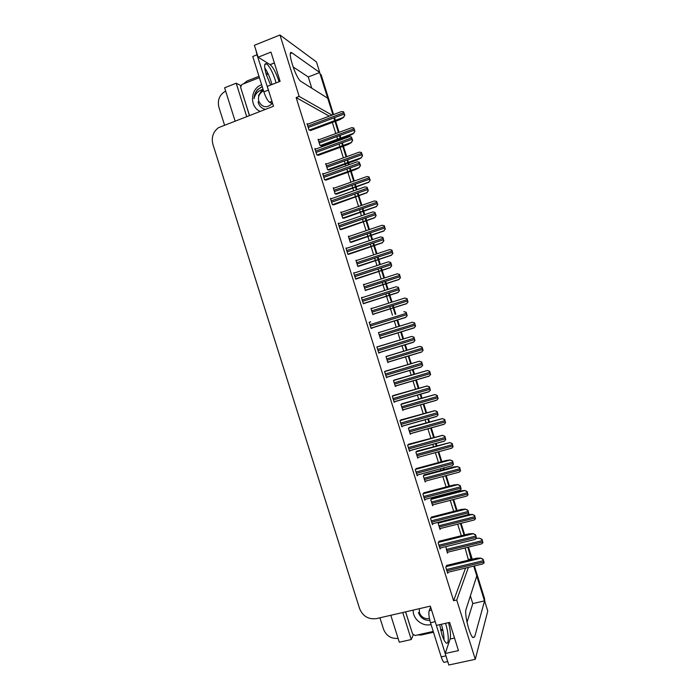 <?xml version="1.0" encoding="UTF-8"?>
<svg xmlns="http://www.w3.org/2000/svg" width="700" height="700" viewBox="0 0 700 700"><rect width="100%" height="100%" fill="white"/><g stroke="black" fill="none" stroke-linecap="round" stroke-linejoin="round"><path stroke-width="1.05" d="M448.525 622.659C450.406 630.122 450.931 635.574 450.109 639.012L445.209 653.511L448.814 665L475.282 659.321L487.769 611.065L484.584 600.863L474.653 636.878L472.946 637.63C469.464 635.163 464.231 613.594 466.051 609.341L476.796 575.907L473.742 566.099L484.488 600.88M332.001 115.124L299.171 96.407L279.965 35L316.453 61.959L319.751 72.511L292.092 52.946C286.3 48.23 295.382 77.831 300.79 81.296L327.784 98.254L332.938 114.774L319.655 72.546M390.801 615.282L399.289 642.215L411.259 639.538L413.227 634.961M240.572 86.056L240.336 85.304L236.206 83.221L224.612 87.789L235.06 120.951M411.259 639.538L402.754 612.517M246.68 116.506L236.206 83.221M224.499 125.003L218.89 107.214C217.271 100.021 219.529 94.64 225.654 91.087M398.081 638.391C391.125 638.907 386.277 635.854 383.547 629.239L379.934 617.803M279.965 35L254.389 45.29L258.134 57.225L270.148 64.663C273.184 67.314 276.124 72.844 278.95 81.252M471.222 559.492L467.863 547.251M475.282 659.321L456.733 600.031L468.405 567.376M470.374 595.884L472.78 603.575L484.584 600.863M311.789 88.218L308.271 76.956L319.751 72.511M468.457 560.157L465.106 547.925M461.3 535.736L457.686 524.151M453.696 511.376L450.258 500.351M448.306 494.104L448.079 493.369M446.084 486.981L442.82 476.508M440.904 470.365L440.422 468.834M438.463 462.551L435.365 452.637M433.484 446.591L432.757 444.273M430.824 438.086L427.91 428.733M426.046 422.774L425.075 419.668M423.176 413.586L420.438 404.793M418.609 398.93L417.392 395.027M415.52 389.043L412.956 380.817M411.154 375.043L409.684 370.352M407.855 364.464L405.466 356.808M403.69 351.129L401.975 345.634M400.172 339.841L397.959 332.762M396.217 327.171L394.249 320.889M392.473 315.192L390.486 308.822M390.477 308.796L389.795 306.6M388.71 303.144L386.575 296.293M386.558 296.223L385.84 293.93M384.738 290.404L382.988 284.804M382.953 284.681L382.252 282.424M381.185 279.02L378.866 271.574M378.805 271.399L378.07 269.045M376.985 265.571L375.489 260.75M375.419 260.54L374.692 258.213M373.651 254.87L371.14 246.82M371.053 246.54L370.291 244.116M369.224 240.704L367.964 236.661M367.868 236.355L367.124 233.975M366.1 230.676L363.396 222.023M363.283 221.646L362.504 219.153M361.454 215.793L360.439 212.537M360.316 212.135L359.546 209.685M358.54 206.447L355.644 197.181M355.495 196.709L354.699 194.145M353.666 190.846L352.896 188.379M352.748 187.88L351.96 185.369M350.963 182.184L347.882 172.314M347.707 171.736L346.885 169.111M345.87 165.865L345.345 164.185M345.161 163.59L344.356 161.018M343.385 157.885L340.113 147.403M339.902 146.72L339.054 144.025M338.065 140.849L337.785 139.947M337.566 139.265L336.744 136.623M335.79 133.543L332.325 122.447M468.711 559.466L471.468 558.801M258.134 57.225L270.97 52.106L280.123 81.331L267.269 86.336L273.507 106.234L218.426 127.706C213.045 131.95 211.207 137.524 212.923 144.401L359.59 608.597C362.836 616.28 368.454 619.614 376.451 618.608L430.342 606.139L436.389 625.398L449.636 622.405L458.474 650.615L445.209 653.511M329.297 116.139L296.144 97.571L453.609 600.749L456.733 600.031M296.144 97.571L299.171 96.407M453.609 600.749L465.57 568.05M378.297 346.535L376.88 346.911L378.822 353.141L380.091 352.293M385.945 371L384.58 371.534L386.523 377.755L387.774 376.854M393.592 395.43L392.271 396.121L394.214 402.325L395.404 401.389M401.223 419.825L399.954 420.665L401.887 426.86L402.859 425.941M416.447 468.492L415.275 469.648L417.209 475.825L417.918 474.863M408.835 444.176L407.619 445.174L409.553 451.369L410.375 450.424M439.197 541.222L438.174 542.841L440.099 548.992L440.606 547.934M431.62 517.02L430.553 518.481L432.477 524.641L433.046 523.617M424.043 492.774L422.922 494.086L424.848 500.255L425.477 499.258M370.632 322.035L369.162 322.254L371.114 328.484L372.4 327.696M362.924 297.395L361.436 297.553L363.387 303.8L364.752 303.257M355.206 272.72L353.692 272.816L355.652 279.072L357.07 278.688M347.226 248.089L345.94 248.045L347.9 254.31L349.37 254.082M339.334 223.396L338.179 223.239L340.148 229.504L341.661 229.443M331.485 198.634L330.409 198.389L332.369 204.671L333.944 204.759M323.662 173.836L322.621 173.495L324.59 179.786L326.209 180.04M315.84 148.986L314.825 148.575L316.794 154.875L318.465 155.286M308.017 124.101L307.011 123.611L308.989 129.92L310.713 130.489M446.757 565.399L445.786 567.166L447.711 573.309L448.157 572.215M424.41 474.775L423.325 475.939L425.197 481.95L425.836 481.014M431.795 498.409L430.754 499.721L432.635 505.724L433.204 504.761M438.882 522.139L438.183 523.46L440.055 529.454L440.562 528.465M417.007 451.106L415.879 452.121L417.76 458.141L418.486 457.24M409.596 427.402L408.415 428.277L410.305 434.306L411.145 433.414M402.176 403.664L400.951 404.39L402.841 410.428L403.856 409.544M394.748 379.899L393.47 380.467L395.36 386.514L396.541 385.639M387.301 356.09L385.98 356.51L387.87 362.565L389.069 361.743M379.846 332.246L378.481 332.517L380.371 338.581L381.588 337.811M372.365 308.324L370.965 308.49L372.864 314.571L374.132 313.976M364.866 284.314L363.44 284.428L365.339 290.509L366.66 290.071M357.245 260.304L355.906 260.33L357.814 266.42L359.179 266.131M349.519 236.294L348.355 236.197L350.262 242.296L351.68 242.148M341.863 212.222L340.804 212.021L342.711 218.138L344.172 218.138M334.25 188.099L333.235 187.81L335.142 193.935L336.656 194.093M326.637 163.931L325.649 163.572L327.565 169.697L329.131 170.013M319.034 139.729L318.062 139.291L319.979 145.434L321.589 145.889M445.839 546.648L447.466 553.157L447.921 552.134M363.519 284.672L364.84 284.244M370.991 308.578L372.312 308.158M380.336 338.459L381.666 338.056M387.783 362.285L389.113 361.882M388.334 261.844L390.521 262.439L391.729 265.685L390.714 262.43L388.334 261.844L355.197 272.711M361.489 297.727L362.889 297.281M371.096 328.44L372.496 328.011M369.162 322.254L370.562 321.816M378.752 352.922L380.161 352.494M308.271 76.956L293.055 66.894M467.023 622.282L472.78 603.575M333.909 117.906L334.775 120.663M335.02 121.45L338.476 132.554M339.439 135.634L340.261 138.276M340.48 138.959L340.76 139.86M341.749 143.045L342.598 145.74M342.808 146.414L346.08 156.905M347.06 160.046L347.856 162.619M348.049 163.214L348.574 164.903M349.58 168.14L350.402 170.774M350.586 171.351L353.666 181.23M354.664 184.415L355.442 186.926M355.6 187.425L356.37 189.901M357.402 193.2L358.199 195.764M358.348 196.236L361.244 205.511M362.25 208.758L363.02 211.207M363.142 211.61L364.158 214.865M365.207 218.225L365.986 220.719M366.1 221.095L368.804 229.757M369.836 233.056L370.58 235.445M370.676 235.751L371.936 239.794M373.004 243.206L373.756 245.639M373.844 245.91L376.364 253.969M377.405 257.32L378.131 259.639M378.201 259.858L379.697 264.679M380.783 268.152L381.526 270.515M381.579 270.69L383.898 278.145M384.965 281.549L385.674 283.806M385.709 283.929L387.45 289.529M388.553 293.064L389.27 295.356M389.296 295.426L391.431 302.277M392.516 305.743L393.199 307.939M393.207 307.965L395.194 314.335M396.97 320.04L398.939 326.331M400.68 331.922L402.894 339.01M404.705 344.811L406.411 350.306M408.188 355.985L410.576 363.65M412.414 369.539L413.884 374.238M415.686 380.012L418.25 388.246M420.123 394.231L421.339 398.142M423.168 404.005L425.915 412.808M427.814 418.889L428.785 422.004M430.64 427.963L433.562 437.334M435.496 443.52L436.223 445.839M438.113 451.885L441.201 461.816M443.17 468.108L443.642 469.63M445.559 475.781L448.831 486.264M450.826 492.651L451.054 493.386M453.005 499.634L456.452 510.676M460.434 523.46L464.056 535.054M320.224 74.043L321.108 74.664L333.55 114.546M334.53 117.67L335.387 120.435M335.632 121.214L339.098 132.326M340.06 135.406L340.882 138.049M341.101 138.74L341.381 139.633M342.37 142.817L343.21 145.513M343.429 146.195L346.701 156.686M347.681 159.819L348.477 162.4M348.67 162.995L349.195 164.675M350.201 167.921L351.024 170.546M351.207 171.124L354.287 181.011M355.285 184.196L356.064 186.707M356.221 187.206L356.991 189.683M358.024 192.981L358.82 195.545M358.969 196.026L361.865 205.293M362.88 208.539L363.641 210.989M363.764 211.391L364.787 214.655M365.829 218.015L366.608 220.509M366.73 220.885L369.434 229.547M370.457 232.846L371.201 235.235M371.297 235.541L372.558 239.584M373.625 242.996L374.386 245.429M374.474 245.7L376.985 253.759M378.026 257.11L378.752 259.438M378.822 259.648L380.328 264.477M381.412 267.951L382.148 270.314M382.2 270.489L384.527 277.935M385.586 281.348L386.295 283.605M386.33 283.727L388.08 289.328M389.183 292.863L389.9 295.155M389.918 295.234L392.061 302.076M393.137 305.541L393.82 307.738M393.829 307.764L395.824 314.142M397.6 319.848L399.56 326.139M401.31 331.73L403.515 338.817M405.326 344.619L407.041 350.114M408.817 355.801L411.206 363.457M413.044 369.355L414.514 374.054M416.316 379.829L418.88 388.062M420.752 394.056L421.969 397.959M423.797 403.821L426.545 412.624M428.444 418.714L429.415 421.829M431.27 427.787L434.192 437.159M436.126 443.345L436.852 445.664M438.743 451.719L441.84 461.65M443.8 467.933L444.273 469.464M446.197 475.615L449.461 486.097M451.456 492.494L451.684 493.229M453.635 499.476L457.082 510.519M461.073 523.303L464.686 534.896M468.492 547.094L472.281 559.239M474.373 565.941L484.444 598.229L484.986 602.14M476.429 538.352L479.666 538.23L481.976 539.665L482.948 542.789L481.364 543.952M479.666 538.23L482.064 539.394L482.948 542.789M446.521 565.451L476.656 558.18L480.769 558.11L483.149 559.65L484.146 562.852L482.51 563.999M480.769 558.11L483.236 559.352L484.146 562.852M467.635 514.789L472.229 514.369L474.521 515.734L475.492 518.858L473.926 520.091M472.229 514.369L474.617 515.489L475.492 518.858M431.515 498.479L460.845 490.84L464.791 490.481L467.058 491.767L468.029 494.891L466.48 496.195M464.791 490.481L467.162 491.54L468.029 494.891M424.086 474.863L453.416 467.014L457.336 466.55L459.576 467.766L460.556 470.899L459.025 472.264M457.336 466.55L459.69 467.565L460.556 470.899M438.944 541.284L469.052 533.811L473.139 533.628L475.492 535.089L476.49 538.3L474.88 539.516M473.139 533.628L475.589 534.817L476.49 538.3M431.349 517.09L461.44 509.399L465.491 509.11L467.827 510.492L468.825 513.704L467.233 514.99M465.491 509.11L467.933 510.248L468.825 513.704M423.727 492.852L453.819 484.951L457.844 484.558L460.154 485.861L461.151 489.073L459.585 490.429M457.844 484.558L460.267 485.634L461.151 489.073M416.098 468.589L446.189 460.469L450.179 459.961L452.463 461.186L453.469 464.406L451.911 465.832M450.179 459.961L452.585 460.985L453.469 464.406M264.731 67.83C267.172 71.356 269.281 75.889 271.075 81.41L271.95 84.516M276.045 82.924L275.17 79.809C272.44 71.724 269.605 66.395 266.648 63.831C264.084 62.825 263.97 66.439 266.306 74.664L270.637 85.024M255.99 50.391L257.005 54.784L252.761 56.481L263.856 91.84C265.659 97.151 267.54 100.625 269.491 102.261L272.781 103.915M257.005 54.784L270.007 95.086M249.401 115.465L241.763 90.93M243.346 83.921L247.013 81.007L258.983 76.309M265.974 73.561L267.68 72.888M441.306 624.286L441.481 624.837C443.17 630.446 444.019 635.486 444.027 639.949M439.67 624.663L441.866 634.41C443.301 638.855 444.692 641.673 446.058 642.854C449.181 645.645 448.884 633.657 445.699 623.884L445.524 623.332M430.658 607.136L429.179 610.61C428.479 613.165 428.925 617.207 430.5 622.738L441.219 656.88C442.146 659.759 443.056 661.587 443.957 662.349L445.104 662.104M433.668 616.735L447.204 659.89M433.493 632.249L421.19 635.005L417.471 634.97M411.32 629.983L405.554 611.87M440.816 630.613L442.873 630.149M260.129 111.353C249.419 107.039 250.25 88.629 261.38 84.875L261.642 84.77M262.246 86.704L257.705 89.469C255.369 92.059 254.161 95.121 254.074 98.656C255.027 94.36 257.539 91.394 261.608 89.766M258.081 102.016C259.123 106.05 261.564 108.491 265.387 109.34M249.471 115.439L240.616 87.29L241.841 84.507L259.394 77.621M266.376 74.882L268.275 74.139M262.08 86.765L261.861 86.853C257.031 89.329 254.441 93.266 254.074 98.656M431.06 624.523L430.797 624.584C422.275 626.806 412.606 618.817 413.201 610.102M418.425 612.544C420.262 617.558 423.789 620.183 429.012 620.428M433.23 631.435L415.161 635.486L412.571 633.955L405.624 611.852M442.689 629.317L440.615 629.781M272.16 103.6C266.761 108.43 262.316 107.686 258.808 101.369C257.766 96.565 259.341 93.039 263.533 90.799M262.299 89.547L258.422 95.681L263.095 90.317M429.441 618.546C424.69 619.185 421.365 617.242 419.449 612.745L419.283 608.694M416.64 451.211L449.864 442.584L452.095 443.721L453.066 446.863L451.561 448.298M449.864 442.584L452.209 443.546L453.066 446.863M409.159 427.525L442.391 418.582L444.596 419.65L445.567 422.791L444.08 424.296L410.139 433.781M442.391 418.582L444.719 419.493L445.567 422.791M438.2 398.545L436.59 400.251L438.06 398.685L437.08 395.535L434.831 394.608L437.22 395.404L438.06 398.685M401.634 403.821L434.901 394.546M408.424 444.29L442.496 435.33L444.762 436.476L445.769 439.705L444.238 441.201L409.377 450.791M442.496 435.33L444.894 436.301L445.769 439.705M400.724 419.965L434.805 410.655L437.045 411.731L438.051 414.96L436.546 416.526L401.73 426.352M434.805 410.655L437.185 411.574L438.051 414.96M430.474 390.049L428.846 391.816L430.334 390.18L429.328 386.942L427.035 386.015L429.467 386.82L430.334 390.18M392.945 395.623L427.105 385.954M430.684 374.43L429.091 376.18L430.544 374.544L429.564 371.385L427.332 370.527L429.704 371.28L430.544 374.544M393.995 380.118L427.402 370.475M423.159 350.271L421.584 352.065L423.01 350.359L422.03 347.2L419.816 346.404L422.179 347.121L423.01 350.359M386.094 356.457L419.895 346.36M415.625 326.078L414.059 327.924L415.467 326.148L414.488 322.98L412.291 322.245L414.645 322.919L415.467 326.148M378.516 332.658L412.37 322.219M408.082 301.849L406.525 303.739L407.916 301.892L406.928 298.725L404.836 298.034L407.094 298.69L407.916 301.892M406.525 303.739L372.803 314.37L406.604 303.713M400.523 277.585L398.983 279.519L400.348 277.602L399.359 274.435L397.206 273.831L399.534 274.418L400.348 277.602M365.339 290.491L399.061 279.501M422.748 365.251L421.129 367.071L422.599 365.356L421.592 362.119L419.317 361.252L421.741 362.014L422.599 365.356M385 371.289L419.396 361.209M415.012 340.419L413.402 342.283L414.855 340.498L413.84 337.26L411.67 336.42L414.006 337.172L414.855 340.498M376.889 346.964L411.67 336.42M407.26 315.551L405.668 317.459L407.094 315.604L406.079 312.358L403.848 311.631L406.254 312.296L407.094 315.604M399.499 290.64L397.915 292.6L399.324 290.666L398.309 287.411L396.183 286.738L398.484 287.385L399.324 290.666M363.361 303.704L398.002 292.582M391.729 265.685L390.154 267.697L391.536 265.694M356.002 279.037L390.25 267.689M392.954 253.286L391.422 255.255L392.77 253.277L391.781 250.101L389.646 249.559L391.965 250.11L392.77 253.277M358.356 266.394L391.51 255.264M385.368 228.944L383.854 230.965L385.184 228.918L384.195 225.741L382.078 225.26L384.379 225.767L385.184 228.918M351.102 242.349L383.95 230.974M376.591 201.338L377.781 204.566L376.373 206.657L377.589 204.523L376.591 201.338L374.491 200.926L340.961 212.529M343.717 218.295L376.373 206.657M368.979 176.899L370.178 180.154L368.786 182.306L369.976 180.084L368.979 176.899L366.905 176.549L333.41 188.388M336.28 194.224L368.786 182.306M361.358 152.416L362.565 155.706L361.183 157.911L362.355 155.61L361.358 152.416L359.293 152.136L325.85 164.211M328.808 170.126L357.656 159.758L361.183 157.911M353.727 127.907L354.935 131.224L353.579 133.49L354.716 131.101L353.727 127.907L351.68 127.689L318.281 140M321.3 145.994L350.079 135.441L353.579 133.49M383.941 240.704L382.384 242.751L383.749 240.686L382.725 237.422L380.555 236.898L382.918 237.44L383.749 240.686M348.679 254.319L382.48 242.76M374.92 212.362L376.136 215.679L374.692 217.796L375.944 215.635L374.92 212.362L372.767 211.907L338.336 223.737M341.136 229.618L374.692 217.796M367.098 187.268L368.331 190.61L366.905 192.789L368.121 190.549L367.098 187.268L364.971 186.883L330.584 198.957M333.524 204.907L366.905 192.789M359.266 162.138L360.509 165.506L359.1 167.746L360.29 165.419L359.266 162.138L357.158 161.822L322.822 174.134M325.85 180.171L355.486 169.601L359.1 167.746M351.426 136.964L352.669 140.367L351.277 142.669L352.45 140.254L351.426 136.964L349.335 136.719L315.044 149.284M318.159 155.4L347.699 144.638L351.277 142.669M343.569 111.755L344.82 115.185L343.446 117.547L344.592 115.045L343.569 111.755L341.495 111.571L307.256 124.39M310.433 130.594L339.902 119.63L343.446 117.547M454.536 638.032L450.109 639.012M290.412 53.611L292.092 52.946M274.356 62.921L270.069 64.619M472.64 637.324L474.653 636.878M484.444 598.229L484.12 599.384M446.714 550.751L482.641 541.931M446.311 549.465L482.239 540.636M446.933 570.832L483.831 561.986M446.521 569.52L483.411 560.656M446.023 566.624L480.725 558.259M439.303 527.048L475.186 518M438.9 525.77L474.784 516.705M438.401 523.049L472.185 514.491M431.882 503.317L467.722 494.034M431.48 502.031L467.32 492.73M430.964 499.371L464.739 490.586M424.454 479.552L460.241 470.024M424.051 478.258L459.839 468.729M423.517 475.668L457.275 466.646M439.329 546.525L476.175 537.425M438.918 545.204L475.764 536.095M438.41 542.369L473.086 533.759M431.707 522.174L468.51 512.82M431.296 520.852L468.09 511.49M430.789 518.079L465.439 509.233M424.078 497.787L460.827 488.189M423.666 496.466L460.416 486.85M423.141 493.754L457.782 484.662M416.439 473.366L453.145 463.514M416.027 472.036L452.725 462.175M415.476 469.394L450.117 460.058M263.856 91.84L268.118 90.186M269.692 102.375L272.02 101.483M434.884 621.749L430.5 622.738M441.219 656.88L445.611 655.926M431.576 610.059L429.179 610.61M417.007 455.744L452.751 445.988M416.605 454.457L452.349 444.684M416.036 451.929L449.802 442.671M409.553 431.909L445.252 421.908M409.15 430.614L444.85 420.604M408.529 428.164L442.33 418.652M402.692 409.973L436.59 400.26M402.089 408.03L437.745 397.793M401.686 406.744L437.342 396.489M400.969 404.373L434.831 394.608M408.783 448.901L445.445 438.804M408.371 447.58L445.025 437.465M407.776 445.007L442.435 435.418M401.118 424.401L437.727 414.05M400.706 423.08L437.308 412.711M400.041 420.586L434.744 410.734M394.074 401.887L428.829 391.825M393.444 399.866L430.001 389.261M393.024 398.536L429.581 387.922M392.28 396.139L427.035 386.015M395.238 386.12L429.074 376.189M394.616 384.125L430.22 373.642M394.205 382.83L429.817 372.339M393.488 380.52L427.332 370.527M387.774 362.241L421.558 352.074M387.126 360.176L422.686 349.457M386.724 358.881L422.284 348.145M386.015 356.632L419.816 346.404M380.293 338.319L414.05 327.924M379.627 336.201L415.144 325.238M379.225 334.898L414.733 323.925M378.534 332.701L412.291 322.245M372.12 312.183L407.592 300.974M371.709 310.879L407.181 299.661M371.044 308.744L404.757 298.06M365.304 290.377L398.983 279.519M364.595 288.129L400.024 276.684M364.192 286.825L399.613 275.363M363.536 284.743L397.189 273.831M386.409 377.379L421.111 367.08M385.752 375.296L422.266 364.438M385.341 373.966L421.846 363.09M384.606 371.621L419.317 361.252M378.726 352.835L413.385 342.291M378.053 350.683L414.523 339.57M377.641 349.352L414.102 338.223M376.924 347.069L411.591 336.464M371.035 328.248L405.668 317.459M370.344 326.034L406.761 314.668M369.924 324.704L406.341 313.32M363.335 303.625L397.915 292.6M362.618 301.35L398.983 289.73M362.206 300.011L398.562 288.374M361.524 297.85L396.078 286.764M355.618 278.967L390.154 267.697M354.882 276.631L391.204 264.749M354.471 275.293L390.775 263.392M357.787 266.35L391.422 255.255M357.07 264.04L392.446 252.35M356.659 262.736L392.035 251.029M356.02 260.706L389.629 249.568M350.262 242.287L383.854 230.965M349.527 239.916L384.851 227.981M349.116 238.612L384.44 226.66M348.495 236.635L382.069 225.26M342.842 218.155L376.276 206.64M341.967 215.758L377.256 203.577M341.556 214.445L376.836 202.256M335.37 193.996L368.681 182.271M334.408 191.564L369.635 179.139M333.996 190.251L369.224 177.809M327.871 169.803L361.086 157.867M326.83 167.326L362.014 154.656M326.419 166.014L361.602 153.326M320.338 145.582L353.465 133.429M319.235 143.062L354.375 130.139M318.824 141.75L353.964 128.809M347.891 254.275L382.384 242.751M347.139 251.869L383.408 239.724M346.719 250.521L382.979 238.368M346.08 248.474L380.537 236.906M340.226 229.521L374.596 217.779M339.377 227.071L375.594 214.673M338.957 225.724L375.174 213.308M332.579 204.715L366.8 192.763M331.608 202.23L367.771 189.569M331.188 200.883L367.351 188.213M324.879 179.874L358.986 167.702M323.829 177.354L359.94 164.439M323.409 176.006L359.52 163.074M317.152 155.015L351.172 142.607M316.033 152.442L352.1 139.265M315.613 151.095L351.671 137.9M309.4 130.112L343.332 117.477M308.227 127.487L344.243 114.047M307.799 126.14L343.814 112.683M274.374 62.991L270.148 64.663M447.204 552.309L481.688 543.865M447.422 572.399L482.877 563.903M439.801 528.657L474.215 519.995M432.399 504.963L466.734 496.09M424.979 481.241L459.244 472.15M439.828 548.126L475.204 539.411M432.224 523.827L467.521 514.876M424.611 499.485L459.83 490.306M416.99 475.116L452.121 465.701M266.648 63.831L264.757 64.584M271.967 101.316L269.491 102.261M447.729 661.544L443.957 662.349M417.55 457.494L451.736 448.175M410.113 433.703L444.229 424.165M402.666 409.885L436.713 400.12M409.351 450.704L444.412 441.061M401.704 426.265L436.686 416.386M394.047 401.783L428.951 391.676M395.211 386.024L429.179 376.049M387.739 362.136L421.645 351.934M380.257 338.214L414.102 327.793M372.767 314.265L406.543 303.616M365.269 290.273L398.983 279.396M386.374 377.274L421.216 366.931M378.691 352.721L413.464 342.142M371 328.134L405.703 317.319M363.3 303.511L397.924 292.469M355.582 278.854L390.145 267.575M357.752 266.245L391.405 255.15M350.236 242.191L383.828 230.86M342.703 218.102L376.241 206.544M335.213 193.952L368.646 182.184M327.749 169.759L361.043 157.798M320.241 145.548L353.43 133.367M347.856 254.161L382.358 242.638M340.121 229.434L374.561 217.674M332.386 204.671L366.756 192.666M324.73 179.83L358.942 167.624M317.039 154.971L351.12 142.537M309.312 130.069L343.289 117.425"/></g></svg>
